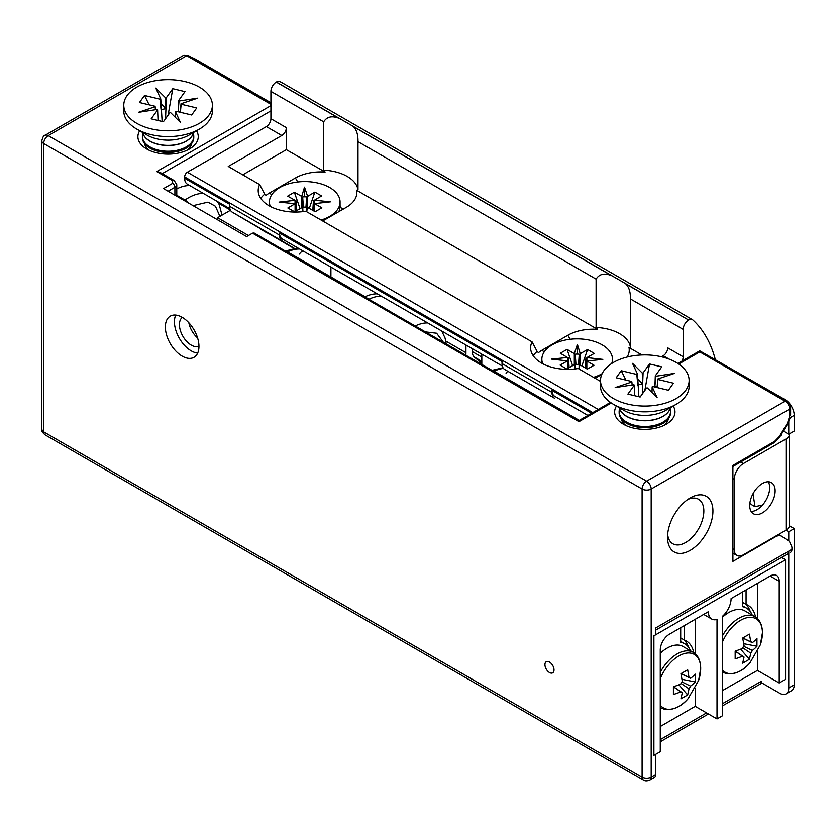 <?xml version="1.0" encoding="UTF-8"?>
<svg xmlns="http://www.w3.org/2000/svg" width="836" height="836" viewBox="0 0 836 836"><rect width="100%" height="100%" fill="white"/><g stroke="black" fill="none" stroke-linecap="round" stroke-linejoin="round"><path stroke-width="1.25" d="M687.829 499.458A25.686 14.829 -60 0 1 698.53 499.27A25.686 14.829 -60 0 1 702.658 519.166A25.686 14.829 -60 0 1 686.753 541.832A25.686 14.829 -60 0 1 672.844 543.766A25.686 14.829 -60 0 1 667.65 534.403A25.686 14.829 120 0 0 672.844 543.766A25.686 14.829 120 0 0 685.687 542.491A25.686 14.829 120 0 0 702.459 519.856A25.686 14.829 120 0 0 698.53 499.27A25.686 14.829 120 0 0 687.829 499.458M230.328 209.993L218.436 203.117M248.449 235.533L217.579 217.705L230.464 210.264M217.579 219.795L217.579 217.705M481.818 357.118L472.288 351.611L472.288 348.685M481.818 364.465L481.818 354.182M340.712 210.578L340.127 210.233M340.127 207.297L343.251 209.104M472.288 351.611A12.843 7.419 120 0 0 474.315 357.045L481.818 363.409M465.871 355.248A51.372 29.657 120 0 0 465.934 352.698L465.934 345.007M742.441 602.296L746.067 604.386A38.529 22.248 -60 0 1 748.084 605.327A38.529 22.248 -60 0 1 755.525 617.062M746.067 589.934L746.067 604.386M680.692 637.941L684.329 640.042L684.329 625.589M703.682 614.408L711.708 619.037A16.051 9.269 -60 0 0 717.016 619.434L717.016 718.908L722.461 715.762L722.461 616.289A16.051 9.269 -60 0 0 731.092 598.586L770.134 576.046A12.843 7.419 -60 0 1 776.56 575.408A12.843 7.419 -60 0 1 779.215 581.281L770.134 576.046M779.215 581.281L779.215 682.991L785.568 679.323L785.568 559.786L653.898 635.809L653.898 755.347L660.262 751.679L660.262 649.969A12.843 7.419 120 0 1 669.343 634.242L708.385 611.691A16.051 9.269 -60 0 0 711.708 619.037M750.216 611.471A38.529 22.248 120 0 0 745.357 603.979M688.467 647.116A38.529 22.248 120 0 0 683.608 639.624M722.461 690.599L757.426 670.409L757.426 651.881M757.426 618.588L757.426 583.382M723.443 672.635A38.529 22.248 -60 0 1 722.461 672.949M684.329 640.042A38.529 22.248 -60 0 1 686.335 640.982A38.529 22.248 -60 0 1 693.775 652.717M661.694 708.291A38.529 22.248 -60 0 1 660.262 708.729M660.262 726.505L695.218 706.326L695.218 688.404M695.218 653.815L695.218 619.298M717.016 718.908L695.218 706.326M779.215 682.991L757.426 670.409M785.568 559.786L781.555 557.466M752.233 615.139A35.311 20.388 120 0 0 746.475 608.106A35.311 20.388 120 0 0 742.441 606.664L742.441 592.034M690.484 650.784A35.311 20.388 120 0 0 684.726 643.762A35.311 20.388 120 0 0 680.692 642.309L680.692 627.679M611.722 363.493A35.311 20.388 0 0 0 612.485 359.261A35.311 20.388 0 0 0 602.369 344.975A35.311 20.388 0 0 0 563.809 340.388A35.311 20.388 0 0 0 541.853 359.261A35.311 20.388 0 0 0 542.71 363.712M578.711 368.801L580.048 364.862L587.28 369.115L594.062 365.269L586.83 361.016L602.85 359.396L586.882 357.599L594.25 353.419L587.593 349.511L580.226 353.68L577.404 344.432L574.301 353.649L567.069 349.396L560.287 353.241L567.519 357.495L551.488 359.114L567.466 360.912L560.099 365.092L566.756 369L574.123 364.83L575.367 368.916M593.497 377.339A35.311 20.388 0 0 0 602.108 373.692M587.593 349.511L581.856 365.928M575.962 364.371L575.252 354.213A8.945 5.162 180 0 1 579.254 354.234L579.254 364.715L580.226 364.172L580.226 353.68M579.254 354.234L578.533 364.36M586.193 368.477L586.83 368.112M586.882 357.599L586.882 361.016M585.221 367.903L585.911 358.153A8.945 5.162 180 0 1 586.12 359.261A8.945 5.162 180 0 1 586.109 359.511A8.945 5.162 180 0 1 585.869 360.452L585.304 367.955M575.252 364.297L575.252 354.213M575.095 364.6L574.301 364.13L574.301 353.649M567.069 349.396L572.629 365.677M585.869 360.452L585.869 368.289M586.83 368.854L586.83 361.016M569.002 367.735L568.438 360.368A8.945 5.162 180 0 1 568.24 359.511A8.945 5.162 180 0 1 568.229 359.261A8.945 5.162 180 0 1 568.47 358.059L569.138 367.652M568.031 368.279L567.519 357.495M579.087 367.694L579.087 364.297A8.945 5.162 180 0 1 575.095 364.277L575.095 368.028M568.438 368.049L568.438 360.368M567.466 360.912L567.466 368.603M575.252 361.298L574.301 364.13M577.404 354.098L577.404 344.432M580.226 364.172L579.254 360.964M660.262 678.644A30.88 17.828 -60 0 1 684.799 653.449A30.88 17.828 -60 0 1 700.683 668.539A30.88 17.828 -60 0 1 698.624 680.42L688.101 698.635A30.88 17.828 -60 0 1 660.262 705.103M660.262 672.29A32.102 18.538 -60 0 1 693.159 652.331L683.127 646.542A32.102 18.538 120 0 0 660.262 653.271M681.016 673.617L689.01 677.432L687.662 669.782L680.943 673.659L682.291 681.319A8.444 4.87 -60 0 0 680.713 684.036A51.153 29.532 180 0 1 673.419 686.701L673.419 694.465A51.153 29.532 -0 0 0 680.713 691.8L673.419 686.784M689.01 677.432A8.444 4.87 -60 0 1 689.648 677.651A8.444 4.87 -60 0 1 690.578 678.341L680.953 673.67M681.894 681.883L690.578 686.105A51.153 29.532 -0 0 0 695.197 681.883L695.197 674.13A51.153 29.532 180 0 1 690.578 678.341M690.578 686.105A8.444 4.87 -60 0 1 689.01 688.822L681.016 683.409M678.884 684.799L687.662 694.935L689.01 688.822M687.662 694.935L680.943 698.812L682.291 692.699A8.444 4.87 -60 0 1 681.225 692.25A8.444 4.87 -60 0 1 680.713 691.8M695.197 681.883L682.03 679.344M673.429 686.701L682.291 692.699M722.461 641.923A30.88 17.828 -60 0 1 746.945 617.71A30.88 17.828 -60 0 1 762.432 632.883A30.88 17.828 -60 0 1 760.363 644.765L762.453 632.643C762.275 624.868 759.757 619.549 754.908 616.686A32.102 18.538 -60 0 0 722.461 635.809M760.363 644.765L749.85 662.979A30.88 17.828 -60 0 1 722.461 670.002M754.908 616.686L744.876 610.886A32.102 18.538 120 0 0 722.461 617.198M740.633 649.154L749.411 659.28L750.759 653.177L742.755 647.754M749.411 659.28L742.692 663.157L744.04 657.054A8.444 4.87 -60 0 1 742.974 656.594A8.444 4.87 -60 0 1 742.462 656.145L735.168 651.129M742.765 637.972L750.759 641.787A8.444 4.87 -60 0 1 751.397 641.996A8.444 4.87 -60 0 1 752.327 642.696L742.702 638.025L744.04 645.664A8.444 4.87 -60 0 0 742.462 648.391A51.153 29.532 180 0 1 735.168 651.056L735.168 658.81A51.153 29.532 -0 0 0 742.462 656.145M742.692 638.014L749.411 634.127L750.759 641.787M743.632 646.238L752.327 650.45A51.153 29.532 -0 0 0 756.946 646.238L756.946 638.474A51.153 29.532 180 0 1 752.327 642.696M752.327 650.45A8.444 4.87 -60 0 1 750.759 653.177M756.946 646.238L743.779 643.699M735.178 651.045L744.04 657.054M570.162 339.27L567.853 335.278A35.958 20.764 180 0 1 597.531 329.342L596.099 327.461L596.099 279.13C599.287 273.999 604.397 272.829 611.44 275.608L353.377 126.623C356.585 129.737 358.132 134.753 357.996 141.66L357.996 189.991A37.244 21.506 0 0 0 323.678 170.189L325.11 172.059L286.361 149.686L286.361 127.668L270.916 118.754L270.916 91.385L323.678 121.847L323.678 170.189M641.912 354.966L628.985 347.504L630.417 347.274A37.244 21.506 0 0 0 619.622 333.7A37.244 21.506 0 0 0 596.099 327.461M323.678 121.847C326.866 116.716 331.976 115.546 339.019 118.325A37.244 21.506 180 0 1 339.562 118.503L688.655 320.052A7.576 4.379 -60 0 1 692.448 319.676A7.576 4.379 -60 0 1 692.898 320.01A179.792 103.8 -60 0 1 715.24 359.281M688.655 320.052L625.798 283.906A37.244 21.506 0 0 0 625.495 283.582M681.915 361.131A6.416 3.71 -60 0 0 683.179 356.773L683.179 329.405A7.576 4.379 -60 0 1 688.54 320.125M280.635 81.991A7.576 4.379 120 0 0 280.185 81.656A7.576 4.379 120 0 0 276.392 82.032L339.562 118.503M294.262 248.616L232.189 212.125A12.843 7.419 -60 0 1 229.597 206.293L229.597 204.224L184.651 178.277A12.843 7.419 120 0 0 187.316 184.15L229.89 208.728M184.651 178.277L184.651 176.939L592.797 412.587M598.242 409.441L187.379 172.226A3.856 2.226 120 0 0 184.651 176.939M187.379 172.226L266.381 126.612A6.416 3.71 120 0 0 270.916 118.754M339.019 118.325L276.277 82.106A7.576 4.379 120 0 0 270.916 91.385M630.417 347.274L630.417 298.943L683.179 329.405M266.381 126.612L281.816 135.526L228.238 166.458L259.662 184.599A37.244 21.506 0 0 0 258.199 190.577A37.244 21.506 0 0 0 305.788 211.226L532.083 341.882A37.244 21.506 0 0 0 530.62 347.86A37.244 21.506 0 0 0 578.209 368.509L600.52 381.394M661.391 356.763L663.209 355.718L668.936 359.031M611.983 275.786A37.244 21.506 0 0 0 611.44 275.608M340.064 205.426A19.259 11.119 180 0 1 340.127 206.304A19.259 11.119 180 0 1 339.959 207.777M267.29 233.045L260.477 229.106M587.886 415.419L554.623 396.222A12.843 7.419 -60 0 1 551.969 390.339L551.969 392.408L502.018 363.566A12.843 7.419 120 0 0 504.61 369.407L554.55 398.239A12.843 7.419 -60 0 1 551.969 392.408M502.018 363.566L502.018 361.507L279.548 233.056A12.843 7.419 120 0 0 282.202 238.939L502.311 366.011M294.69 248.574L282.129 240.956A12.843 7.419 -60 0 1 279.548 235.125L229.597 206.293M279.548 233.056L279.548 235.125M625.798 283.906C629.006 287.02 630.553 292.025 630.417 298.943M627.073 357.056A35.958 20.764 0 0 0 628.985 347.504M595.096 378.259L601.795 374.403M683.179 356.773L667.745 347.86A6.416 3.71 -60 0 1 663.209 355.718M532.083 341.882L537.13 351.444A37.244 21.506 0 0 0 533.201 355.718M537.13 351.444L538.478 352.667A35.958 20.764 180 0 1 542.428 349.95L543.881 352.458M259.662 184.599L264.709 194.161A37.244 21.506 0 0 0 260.78 198.435M264.709 194.161L266.057 195.384A35.958 20.764 180 0 1 270.007 192.677L295.432 177.995A35.958 20.764 180 0 1 325.11 172.059M286.361 149.686L242.774 174.849M281.816 135.526A6.416 3.71 120 0 0 286.361 127.668M357.996 189.991L356.564 190.221A35.958 20.764 180 0 1 346.292 207.349L322.675 220.986M567.853 335.278L542.428 349.95M597.531 329.342L356.564 190.221M762.422 483.511A17.974 10.377 120 0 0 750.676 499.353A17.974 10.377 120 0 0 753.424 513.753A17.974 10.377 120 0 0 762.422 512.865A17.974 10.377 120 0 0 774.167 497.023A17.974 10.377 120 0 0 771.409 482.623A17.974 10.377 120 0 0 762.422 483.511M751.125 511.454A17.974 10.377 120 0 0 756.967 509.72A17.974 10.377 120 0 0 768.263 481.776M788.756 420.487L788.756 434.229L794.2 431.083L794.2 415.356A12.843 7.419 -120 0 0 785.119 399.629L702.971 352.688M788.756 551.143L788.756 687.976A12.843 7.419 60 0 1 786.091 693.859L791.535 690.714A12.843 7.419 -120 0 0 794.2 684.83L794.2 528.592L789.393 525.823M270.916 102.755L194.872 58.854A12.843 7.419 -120 0 0 192.144 57.757M788.756 434.229L783.322 431.094M780.416 435.89L780.584 435.796A3.856 2.226 0 0 0 781.712 434.229A3.856 2.226 0 0 0 781.65 433.853M794.2 528.592L788.756 531.738L786.028 530.17L743.35 554.811A12.843 7.419 -60 0 1 736.924 555.449A12.843 7.419 -60 0 1 734.269 549.565L734.269 479.31A12.843 7.419 -60 0 1 743.35 463.583L786.028 438.942L786.028 530.17A11.558 6.678 0 0 0 789.414 525.447L789.414 434.229A11.558 6.678 180 0 1 786.028 438.942M788.756 531.738L788.756 540.913M786.091 693.859A12.843 7.419 60 0 1 779.674 693.222L760.143 681.946M338.737 211.717A35.311 20.388 0 0 0 340.064 206.168L340.064 201.978A35.311 20.388 0 0 0 329.488 187.421A35.311 20.388 0 0 0 291.085 183.178A35.311 20.388 0 0 0 269.432 201.978A35.311 20.388 0 0 0 270.289 206.44M321.076 220.056A35.311 20.388 0 0 0 340.064 201.978M306.551 211.675L307.805 207.547L315.172 211.727L321.829 207.809L314.461 203.639L330.429 201.842L314.409 200.212L321.641 195.958L314.858 192.113L307.627 196.366L304.513 187.149L301.702 196.397L294.335 192.228L287.678 196.146L295.045 200.316L279.067 202.113L295.098 203.733L287.866 207.986L294.648 211.832L301.88 207.579L303.228 211.602M306.833 210.745L306.833 206.994A8.945 5.162 180 0 1 302.831 207.014L302.831 210.411M296.048 211.006L296.048 203.179A8.945 5.162 180 0 1 295.819 202.228A8.945 5.162 180 0 1 295.808 201.978A8.945 5.162 180 0 1 296.017 200.87L296.707 210.62M295.098 203.733L295.098 211.571M296.613 210.672L296.048 203.179M295.045 203.733L295.045 200.316M295.098 210.829L295.735 211.194M300.072 208.645L294.335 192.228M312.789 210.369L313.448 200.776A8.945 5.162 180 0 1 313.699 201.978A8.945 5.162 180 0 1 313.688 202.228A8.945 5.162 180 0 1 313.49 203.085L313.49 210.776M313.49 203.085L312.925 210.453M314.461 211.32L314.461 203.639M301.702 196.397L301.702 206.889L302.674 207.432L302.674 196.951A8.945 5.162 180 0 1 306.666 196.93L305.966 207.088M303.384 207.077L302.674 196.951M313.897 210.996L314.409 200.212M306.666 196.93L306.666 207.014M309.289 208.394L314.858 192.113M306.833 207.318L307.627 206.858L307.627 196.366M302.674 203.691L301.702 206.889M304.513 196.815L304.513 187.149M307.627 206.858L306.666 204.026M443.373 342.258L436.611 333.23L425.409 331.892M549.471 662.028A6.416 3.71 -120 0 0 546.263 661.704A6.416 3.71 -120 0 0 545.281 666.856A6.416 3.71 -120 0 0 549.471 672.51A6.416 3.71 -120 0 0 552.69 672.823A6.416 3.71 -120 0 0 553.672 667.682A6.416 3.71 -120 0 0 549.471 662.028M182.164 317.314A23.753 13.721 -120 0 0 170.283 316.144A23.753 13.721 -120 0 0 166.636 335.173A23.753 13.721 -120 0 0 182.164 356.115A23.753 13.721 -120 0 0 194.036 357.285A23.753 13.721 -120 0 0 197.683 338.256A23.753 13.721 -120 0 0 182.164 317.314M175.727 315.078A23.753 13.721 -120 0 0 191.245 350.869A23.753 13.721 -120 0 0 197.683 353.105M188.842 322.769A16.699 9.635 -120 0 0 197.578 337.901M198.958 346.24A16.699 9.635 60 0 1 191.245 345.101A16.699 9.635 60 0 1 180.503 330.941A16.699 9.635 60 0 1 182.311 317.398M196.481 130.792A30.18 17.42 180 0 1 189.427 149.027A30.18 17.42 180 0 1 146.749 149.027A30.18 17.42 180 0 1 139.696 130.792M144.482 143.478A23.753 13.721 0 0 0 149.289 150.334M673.21 406.035A30.18 17.42 180 0 1 666.167 424.26A30.18 17.42 180 0 1 623.478 424.26A30.18 17.42 180 0 1 616.435 406.035M621.211 418.721A23.753 13.721 0 0 0 626.028 425.576M690.222 497.922L690.222 497.922A32.102 18.538 120 0 0 667.525 537.245A32.102 18.538 120 0 0 690.222 550.349A32.102 18.538 120 0 0 712.93 511.036A32.102 18.538 120 0 0 690.222 497.922L690.222 497.922M761.836 505.195L755.023 506.679L752.118 505.017A16.051 9.269 -60 0 1 749.923 502.708M755.023 506.679L752.985 493.794M610.447 402.398L578.993 420.56L578.993 421.647L578.993 420.56L254.144 233.014L252.535 233.171L246.63 236.578L163.542 188.602L172.624 183.366L172.624 180.743L156.74 171.568L159.948 172.331L174.233 180.586A3.208 1.85 -60 0 0 172.624 180.743M790.595 552.241A6.416 3.71 -120 0 0 791.932 549.304L655.717 627.94L655.717 634.764M655.717 754.291L655.717 774.742L651.181 777.365L651.181 489.008A6.416 3.71 180 0 1 642.1 489.008L642.1 777.365L43.681 431.867L43.681 143.52L642.1 489.008A6.416 3.71 -60 0 1 646.636 481.149L48.216 135.651A6.416 3.71 120 0 0 43.681 143.52A6.416 3.71 180 0 1 41.8 140.897L41.8 429.255A6.416 3.71 0 0 0 43.681 431.867A6.416 3.71 120 0 0 45.008 434.814L643.427 780.302A6.416 3.71 -60 0 1 642.1 777.365A6.416 3.71 0 0 0 651.181 777.365A6.416 3.71 -120 0 1 649.854 780.302L654.389 777.679A6.416 3.71 -120 0 0 655.717 774.742M791.932 549.304L791.932 547.152L789.487 541.404L781.911 536.398A12.843 7.419 -60 0 0 781.691 536.263A12.843 7.419 -60 0 0 775.275 536.9L732.9 561.364L732.9 465.422L774.732 441.272L779.371 436.476L787.491 423.037L789.665 416.035L789.665 409.065A6.416 3.71 -120 0 0 785.119 401.196L699.763 351.914L678.759 364.047M789.665 416.035A3.208 1.85 180 0 0 790.605 414.729L790.605 407.749A3.208 1.85 180 0 1 789.665 409.065L651.181 489.008A6.416 3.71 -120 0 0 646.636 481.149L785.119 401.196A3.208 1.85 -60 0 1 786.728 401.04L699.763 350.827L699.763 351.914M186.888 150.334A23.753 13.721 0 0 0 191.695 143.478M663.617 425.576A23.753 13.721 0 0 0 668.434 418.721M176.772 188.894A44.945 25.947 -60 0 1 189.814 185.602M142.883 133.561A25.686 14.829 0 0 0 142.402 136.425L142.402 137.637A25.686 14.829 0 0 0 158.265 151.347A25.686 14.829 0 0 0 191.82 143.311A25.686 14.829 0 0 0 193.774 137.637L193.774 136.425A25.686 14.829 0 0 0 193.283 133.561M142.402 136.425A25.686 14.829 0 0 0 158.265 150.125A25.686 14.829 0 0 0 191.82 142.089A25.686 14.829 0 0 0 193.774 136.425M142.59 132.464A25.686 14.829 0 0 0 158.265 144.398A25.686 14.829 0 0 0 191.82 136.362A25.686 14.829 0 0 0 193.586 132.464M123.78 105.242L123.78 111.01A44.308 25.582 0 0 0 136.759 129.099A44.308 25.582 0 0 0 151.149 134.648A44.308 25.582 0 0 0 199.417 129.099A44.308 25.582 0 0 0 212.396 111.01L212.396 105.242A44.308 25.582 0 0 0 185.028 81.614A44.308 25.582 0 0 0 123.78 105.242A44.308 25.582 0 0 0 151.149 128.88A44.308 25.582 0 0 0 212.396 105.242M160.993 109.255L160.073 99.202A13.177 7.608 0 0 1 160.763 98.92L162.132 121.481M165.559 118.764L165.936 108.753A12.289 7.096 0 0 0 161.045 109.924M158.046 120.499L157.617 109.871A13.177 7.608 0 0 1 157.126 109.474L138.431 112.348L155.162 106.736A13.177 7.608 0 0 1 155.015 106.256L139.455 102.535L144.513 95.482L160.073 99.202M157.617 109.871L151.17 118.858L163.396 121.774L169.833 112.787A13.177 7.608 0 0 0 170.659 112.714L180.388 122.369L175.414 111.575A13.177 7.608 0 0 0 176.093 111.292L191.663 115.013L196.721 107.959L181.151 104.239A13.177 7.608 0 0 0 181.015 103.758L197.745 98.146L179.04 101.02A13.177 7.608 0 0 0 178.559 100.623L178.152 111.784M175.414 111.575L175.278 117.291M179.04 101.02L178.183 110.979M178.34 111.825A12.289 7.096 0 0 0 178.152 111.669L180.44 111.292M178.559 100.623L184.996 91.636L172.78 88.71L166.333 97.707A13.177 7.608 0 0 0 165.507 97.781L155.789 88.125L160.763 98.92M144.513 95.482L149.174 104.866M181.151 104.239L180.388 112.317M160.867 103.654L165.956 108.711L165.507 97.781M172.78 88.71L168.109 115.201M166.333 97.707L165.956 108.063M155.402 109.746L155.162 106.736M180.357 112.306L181.015 103.758M619.622 408.804A25.686 14.829 0 0 0 619.142 411.667L619.142 412.88A25.686 14.829 0 0 0 635.005 426.579A25.686 14.829 0 0 0 668.56 418.554A25.686 14.829 0 0 0 670.503 412.88L670.503 411.667A25.686 14.829 0 0 0 670.023 408.804M619.142 411.667A25.686 14.829 0 0 0 635.005 425.367A25.686 14.829 0 0 0 668.56 417.331A25.686 14.829 0 0 0 670.503 411.667M619.319 407.707A25.686 14.829 0 0 0 635.005 419.641A25.686 14.829 0 0 0 668.56 411.605A25.686 14.829 0 0 0 670.326 407.707A25.686 14.829 180 0 1 635.005 419.505A25.686 14.829 180 0 1 619.351 407.728M600.52 380.485L600.52 386.253A44.308 25.582 0 0 0 613.499 404.342A44.308 25.582 0 0 0 627.888 409.891A44.308 25.582 0 0 0 676.146 404.342A44.308 25.582 0 0 0 689.125 386.253L689.125 380.485A44.308 25.582 0 0 0 661.757 356.857A44.308 25.582 0 0 0 600.52 380.485A44.308 25.582 0 0 0 627.888 404.122A44.308 25.582 0 0 0 689.125 380.485M637.722 384.497L636.813 374.444A13.177 7.608 0 0 1 637.492 374.162L638.861 396.713M642.696 383.306L642.247 373.023A13.177 7.608 0 0 1 643.072 372.94L642.665 383.996A12.289 7.096 0 0 0 637.784 385.156M642.665 383.996L642.299 394.007M634.785 395.741L634.357 385.114A13.177 7.608 0 0 1 633.866 384.717L615.171 387.59L631.891 381.979A13.177 7.608 0 0 1 631.755 381.498L616.184 377.778L621.242 370.724L636.813 374.444M634.357 385.114L627.909 394.101L640.136 397.016L646.573 388.029A13.177 7.608 0 0 0 647.398 387.956L657.117 397.612L652.153 386.817A13.177 7.608 0 0 0 652.832 386.535L668.403 390.255L673.461 383.191L657.89 379.481A13.177 7.608 0 0 0 657.754 379.001L674.474 373.389L655.779 376.252A13.177 7.608 0 0 0 655.299 375.866L654.891 387.026M652.153 386.817L652.007 392.533M655.779 376.252L654.912 386.222M642.247 373.023L632.528 363.367L637.492 374.162M643.072 372.94L649.509 363.953L661.736 366.879L655.299 375.866M621.242 370.724L625.913 380.098M657.89 379.481L657.127 387.559M649.509 363.953L644.849 390.433M632.141 384.988L631.891 381.979M657.096 387.549L657.754 379.001M657.18 386.525L654.912 386.88M642.696 383.954L637.596 378.896M503.46 368.404A44.945 25.947 120 0 0 494.086 371.184L579.296 420.383M299.696 249.034A44.945 25.947 120 0 0 287.5 251.908L365.144 296.738A44.945 25.947 -60 0 1 377.339 293.864M465.934 352.698L445.818 341.088M299.497 254.071A6.416 5.246 120 0 1 302.998 250.946M474.315 357.045L481.818 361.382M506.083 373.337A6.416 5.246 120 0 1 507.765 371.32M492.477 370.609A6.416 4.013 64.5 0 1 494.086 371.184A14.808 8.548 120 0 1 493.742 371.341M285.891 251.343A6.416 4.013 64.5 0 1 287.5 251.908A14.808 8.548 120 0 1 287.156 252.075M364.799 296.895A14.808 8.548 -60 0 0 365.144 296.738A12.843 8.026 64.5 0 1 367.391 298.389M660.262 707.486L661.057 707.946A32.102 18.538 -60 0 1 660.262 707.434M722.806 672.29A32.102 18.538 -60 0 1 722.461 672.092L726.693 673.764C735.607 674.349 743.329 670.754 749.85 662.979M232.189 212.125L282.129 240.956M591.648 413.245L551.969 390.339M357.996 141.66L596.099 279.13M297.741 181.987L295.432 177.995M270.007 192.677L271.46 195.175M789.445 418.094L794.2 415.356M740.654 462.036L743.35 463.583M788.756 687.976L794.2 684.83M734.269 549.565L732.9 548.782M732.9 478.526L734.269 479.31M176.772 195.31L184.986 200.044A44.945 25.947 -60 0 1 188.518 197.777A44.945 25.947 -60 0 1 203.441 193.461M193.053 205.646L207.934 202.155L215.437 206.252L219.92 216.346M381.425 296.216A44.945 25.947 120 0 0 368.895 299.257M415.199 325.998A44.945 25.947 -60 0 1 427.729 322.957M45.008 135.338A6.416 3.71 60 0 1 48.216 135.651L186.7 55.698A6.416 3.71 -120 0 0 183.492 55.385L45.008 135.338C43.9 135.035 42.835 136.885 41.8 140.897M611.304 402.983L578.993 421.647L252.535 233.171M156.74 171.568L270.916 105.639M270.916 104.322L186.7 55.698A3.208 1.85 120 0 1 188.309 55.542L270.916 103.236M162.215 173.648L270.916 110.885M172.624 183.366A3.208 1.85 60 0 1 174.902 187.295A6.416 3.71 0 0 0 176.772 184.672L174.233 180.586M168.088 191.225L174.902 187.295L174.902 195.164M761.512 681.162L722.461 703.703M706.577 712.878L660.262 739.62M761.596 682.782L760.175 684.099A6.416 3.71 -120 0 0 761.303 682.615M732.9 466.509L774.063 442.746A3.208 1.85 -120 0 0 774.732 441.272M774.063 442.746L779.852 436.82L779.371 436.476M779.852 436.82L787.972 423.382L787.491 423.037M187.828 202.625A6.416 3.271 54.8 0 0 184.986 200.044A12.843 7.419 -60 0 1 184.223 200.546M193.555 132.485A25.686 14.829 180 0 1 158.265 144.262A25.686 14.829 180 0 1 142.622 132.485M136.759 129.099L147.261 135.171A29.448 17.002 0 0 0 156.834 138.86A29.448 17.002 0 0 0 188.905 135.171L199.417 129.099M613.499 404.342L624.001 410.413A29.448 17.002 0 0 0 633.563 414.092A29.448 17.002 0 0 0 665.644 410.413L676.146 404.342M330.91 276.977L330.91 267.06M492.017 370.348L503 367.735M285.431 251.072L295.056 248.543L298.839 248.543M746.475 608.106L742.441 605.776M684.726 643.762L680.692 641.431M541.853 363.252L541.853 359.261M612.485 363.002L612.485 359.261M568.229 368.174L568.229 359.261M586.12 368.436L586.12 359.261M698.624 680.42L700.704 668.288C700.526 660.513 698.008 655.194 693.159 652.331M688.101 698.635C681.58 706.41 673.858 710.004 664.944 709.419L661.057 707.946M280.185 81.656L692.448 319.676M732.9 553.118L736.924 555.449M269.432 205.969L269.432 201.978M313.699 210.891L313.699 201.978M295.808 211.153L295.808 201.978M217.433 201.539L219.21 204.58L222.021 215.134M446.246 343.92L445.034 337.953L441.732 331.035M41.8 429.255C42.605 431.031 40.295 430.509 45.008 434.814M643.427 780.302C645.047 781.399 647.189 781.399 649.854 780.302M699.763 350.827L677.881 363.461M760.175 684.099L722.461 705.877M708.447 713.965L660.262 741.793M787.972 423.382L790.292 417.613M788.756 553.307L655.717 630.114M778.577 534.465L781.691 536.263M790.605 407.749C790.741 405.544 789.456 403.307 786.728 401.04M188.309 55.542L183.492 55.385M176.772 196.241L176.772 184.672"/></g></svg>
